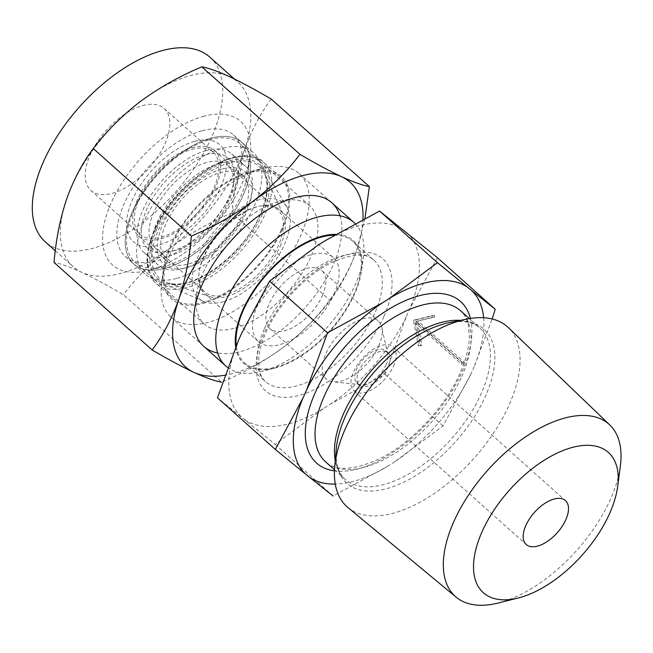 <?xml version="1.0" encoding="UTF-8"?>
<svg xmlns="http://www.w3.org/2000/svg" width="653" height="653" viewBox="0 0 653 653"><rect width="100%" height="100%" fill="white"/><g stroke="black" fill="none" stroke-linecap="round" stroke-linejoin="round"><path stroke-width="0.49" stroke-dasharray="3.27 2.45" d="M393.514 366.088A29.434 15.272 131.7 0 0 393.147 346.923A29.434 15.272 131.7 0 0 373.19 349.282A29.434 15.272 131.7 0 0 353.608 371.688A29.434 15.272 131.7 0 0 353.967 390.853A29.434 15.272 131.7 0 0 373.924 388.494A29.434 15.272 131.7 0 0 393.514 366.088M388.233 366.831A21.639 11.232 131.7 0 0 387.964 352.742A21.639 11.232 131.7 0 0 373.287 354.473A21.639 11.232 131.7 0 0 358.889 370.945A21.639 11.232 131.7 0 0 359.15 385.041A21.639 11.232 131.7 0 0 373.826 383.303A21.639 11.232 131.7 0 0 388.233 366.831M386.045 364.88A21.639 11.232 131.7 0 0 387.8 354.432A21.639 11.232 131.7 0 0 385.776 350.792A21.639 11.232 131.7 0 0 371.1 352.522A21.639 11.232 131.7 0 0 356.701 369.002A21.639 11.232 131.7 0 0 356.962 383.091A21.639 11.232 131.7 0 0 360.815 384.69A21.639 11.232 131.7 0 0 386.045 364.88M378.65 346.172A38.96 20.219 131.7 0 0 381.817 327.365A38.96 20.219 131.7 0 0 378.169 320.803A38.96 20.219 131.7 0 0 351.755 323.929A38.96 20.219 131.7 0 0 325.831 353.583A38.96 20.219 131.7 0 0 326.312 378.952A38.96 20.219 131.7 0 0 333.242 381.825A38.96 20.219 131.7 0 0 378.65 346.172M322.256 295.874A38.96 20.219 131.7 0 0 321.774 270.505A38.96 20.219 131.7 0 0 295.36 273.631A38.96 20.219 131.7 0 0 269.436 303.286A38.96 20.219 131.7 0 0 269.918 328.655A38.96 20.219 131.7 0 0 296.34 325.529A38.96 20.219 131.7 0 0 322.256 295.874M333.993 294.225A56.272 29.205 131.7 0 0 333.299 257.584A56.272 29.205 131.7 0 0 295.14 262.098A56.272 29.205 131.7 0 0 257.698 304.935A56.272 29.205 131.7 0 0 258.392 341.568A56.272 29.205 131.7 0 0 296.552 337.062A56.272 29.205 131.7 0 0 333.993 294.225M280.186 246.238A56.272 29.205 131.7 0 0 283.386 214.927A56.272 29.205 131.7 0 0 279.492 209.597A56.272 29.205 131.7 0 0 241.332 214.102A56.272 29.205 131.7 0 0 203.891 256.939A56.272 29.205 131.7 0 0 204.585 293.581A56.272 29.205 131.7 0 0 210.331 296.837A56.272 29.205 131.7 0 0 280.186 246.238M282.153 229.742A82.351 42.739 -48.3 0 1 206.993 302.266A82.351 42.739 -48.3 0 1 163.413 269.134A82.351 42.739 -48.3 0 1 170.506 245.414A82.351 42.739 -48.3 0 1 250.523 171.47A82.351 42.739 -48.3 0 1 282.153 229.742M169.951 254.613A96.203 49.922 131.7 0 0 161.666 282.325A96.203 49.922 131.7 0 0 171.135 317.252A96.203 49.922 131.7 0 0 236.378 309.538A96.203 49.922 131.7 0 0 300.38 236.304A96.203 49.922 131.7 0 0 299.205 173.665A96.203 49.922 131.7 0 0 263.428 168.237A96.203 49.922 131.7 0 0 169.951 254.613M235.676 347.021A82.351 42.739 131.7 0 0 274.489 368.202A82.351 42.739 131.7 0 0 354.497 294.266A82.351 42.739 131.7 0 0 361.591 270.538A82.351 42.739 131.7 0 0 335.56 234.386M355.003 223.497A96.203 49.922 -48.3 0 1 363.337 257.347A96.203 49.922 -48.3 0 1 355.052 285.067A96.203 49.922 -48.3 0 1 261.584 371.443A96.203 49.922 -48.3 0 1 227.668 367.525M620.35 466.136A115.41 59.896 -48.3 0 1 610.408 499.382A115.41 59.896 -48.3 0 1 498.272 603.005M347.91 507.52A120.544 62.557 131.7 0 0 429.641 496.525A120.544 62.557 131.7 0 0 508.973 405.309A120.544 62.557 131.7 0 0 508.361 327.626M281.206 229.88A80.939 42.004 -48.3 0 1 227.35 291.491A80.939 42.004 -48.3 0 1 172.457 297.98A80.939 42.004 -48.3 0 1 171.461 245.275A80.939 42.004 -48.3 0 1 225.318 183.656A80.939 42.004 -48.3 0 1 280.21 177.175A80.939 42.004 -48.3 0 1 281.206 229.88M334.205 235.186A81.372 42.233 -48.3 0 1 352.84 241.373A81.372 42.233 -48.3 0 1 353.836 294.356A81.372 42.233 -48.3 0 1 299.694 356.309A81.372 42.233 -48.3 0 1 244.508 362.831A81.372 42.233 -48.3 0 1 236.296 345.535M437.33 257.617L409.635 309.155L406.207 316.827L385.148 374.275L330.475 404.068L323.251 408.672L275.207 444.375L217.449 397.808M275.207 444.375L333.103 496.011L387.776 466.226A123.776 64.239 -48.3 0 1 335.275 484.077M417.528 322.549L422.009 345.339L420.785 345.641L415.732 319.954L434.327 315.358L434.661 317.056L418.157 321.129L464.479 362.448L463.85 363.86L417.528 322.549L415.177 322.876L419.667 345.666L418.434 345.976L413.382 320.28L431.984 315.685L432.319 317.382L415.814 321.464L462.136 362.774L461.5 364.186L415.177 322.876M483.636 317.733A123.776 64.239 -48.3 0 1 474.16 366.708L492.133 318.966M474.16 366.708L470.731 374.373A123.776 64.239 -48.3 0 1 395 461.614L443.044 425.919L470.731 374.373M385.148 374.275L443.044 425.919M395 461.614L387.776 466.226M406.207 316.827A123.776 64.239 -48.3 0 1 330.475 404.068M323.251 408.672A123.776 64.239 -48.3 0 1 244.916 419.667M241.12 416.606A123.776 64.239 -48.3 0 1 238.516 340.36M241.945 332.687A123.776 64.239 -48.3 0 1 317.676 245.446M324.908 240.843A123.776 64.239 -48.3 0 1 403.244 229.848M407.039 232.909A123.776 64.239 -48.3 0 1 409.635 309.155M461.5 364.186L463.85 363.86M462.136 362.774L464.479 362.448M415.814 321.464L418.157 321.129M432.319 317.382L434.661 317.056M431.984 315.685L434.327 315.358M413.382 320.28L415.732 319.954M418.434 345.976L420.785 345.641M419.667 345.666L422.009 345.339M339.984 215.808A96.203 49.922 -48.3 0 1 316.444 293.679A96.203 49.922 -48.3 0 1 241.373 351.29A96.203 49.922 -48.3 0 1 217.653 352.971M235.202 328.067A79.201 41.106 131.7 0 0 303.433 270.995A79.201 41.106 131.7 0 0 309.669 205.777A79.201 41.106 131.7 0 0 280.219 201.312A79.201 41.106 131.7 0 0 278.7 201.712A79.201 41.106 131.7 0 0 196.439 295.238A79.201 41.106 131.7 0 0 204.234 323.994A79.201 41.106 131.7 0 0 235.202 328.067M142.623 105.598A54.974 28.528 -48.3 0 1 164.115 108.422A54.974 28.528 -48.3 0 1 159.789 153.692A54.974 28.528 -48.3 0 1 112.43 193.296A54.974 28.528 -48.3 0 1 90.938 190.472A54.974 28.528 -48.3 0 1 95.265 145.211A54.974 28.528 -48.3 0 1 142.623 105.598M191.721 149.39A54.974 28.528 -48.3 0 1 213.213 152.214A54.974 28.528 -48.3 0 1 208.887 197.475A54.974 28.528 -48.3 0 1 161.52 237.088A54.974 28.528 -48.3 0 1 140.028 234.264A54.974 28.528 -48.3 0 1 144.354 188.995A54.974 28.528 -48.3 0 1 191.721 149.39M203.042 116.503A96.203 49.922 -48.3 0 1 250.123 156.369A96.203 49.922 -48.3 0 1 150.198 269.975A96.203 49.922 -48.3 0 1 148.362 270.456A96.203 49.922 -48.3 0 1 107.769 211.45A96.203 49.922 -48.3 0 1 203.042 116.503M209.213 139.734A79.201 41.106 -48.3 0 1 240.182 143.799A79.201 41.106 -48.3 0 1 247.977 172.555A79.201 41.106 -48.3 0 1 165.707 266.089A79.201 41.106 -48.3 0 1 164.197 266.489A79.201 41.106 -48.3 0 1 134.747 262.016A79.201 41.106 -48.3 0 1 140.983 196.798A79.201 41.106 -48.3 0 1 209.213 139.734M209.858 57.146A123.686 64.19 -48.3 0 1 200.12 158.989A123.686 64.19 -48.3 0 1 93.559 248.107A123.686 64.19 -48.3 0 1 45.196 241.757M121.613 273.134A123.686 64.19 -48.3 0 1 81.666 272.285A123.686 64.19 -48.3 0 1 73.25 266.775A123.686 64.19 -48.3 0 1 66.59 199.206A123.686 64.19 -48.3 0 1 140.501 101.395A123.686 64.19 -48.3 0 1 189.55 75.813A123.686 64.19 -48.3 0 1 229.489 76.662A123.686 64.19 -48.3 0 1 237.904 82.164A123.686 64.19 -48.3 0 1 244.565 149.741A123.686 64.19 -48.3 0 1 170.653 247.544A123.686 64.19 -48.3 0 1 121.613 273.134M271.224 99.06C260.318 113.622 251.429 130.518 244.565 149.741C238.076 169.315 233.888 190.39 232.003 212.984L330.124 300.502C316.934 317.84 301.18 333.552 282.871 347.633A123.686 64.19 -48.3 0 1 233.823 373.214A123.686 64.19 -48.3 0 1 224.901 375.23M364.994 218.282L356.783 249.821A123.686 64.19 -48.3 0 1 282.871 347.633C264.179 361.378 243.732 372.904 221.522 382.193L123.401 294.683C107.582 285.402 93.673 277.941 81.666 272.285C70.042 266.963 60.827 263.681 54.028 262.449M232.003 212.984C209.793 222.281 189.337 233.798 170.653 247.544C152.345 261.633 136.591 277.337 123.401 294.683M362.978 219.31A123.686 64.19 -48.3 0 1 356.783 249.821C349.918 269.044 341.029 285.932 330.124 300.502M165.495 268.146A81.356 42.225 131.7 0 0 235.586 209.523A81.356 42.225 131.7 0 0 241.994 142.534A81.356 42.225 131.7 0 0 210.184 138.346A81.356 42.225 131.7 0 0 140.093 196.969A81.356 42.225 131.7 0 0 133.685 263.959A81.356 42.225 131.7 0 0 165.495 268.146A81.356 42.225 131.7 0 0 235.586 209.523A81.356 42.225 131.7 0 0 241.994 142.534A81.356 42.225 131.7 0 0 210.184 138.346A81.356 42.225 131.7 0 0 140.093 196.969A81.356 42.225 131.7 0 0 133.685 263.959A81.356 42.225 131.7 0 0 165.495 268.146M176.922 278.333A81.356 42.225 131.7 0 0 243.545 225.122A81.356 42.225 131.7 0 0 257.821 158.099A81.356 42.225 131.7 0 0 253.421 152.72A81.356 42.225 131.7 0 0 221.612 148.541A81.356 42.225 131.7 0 0 151.512 207.156A81.356 42.225 131.7 0 0 145.113 274.154A81.356 42.225 131.7 0 0 150.957 277.917A81.356 42.225 131.7 0 0 176.922 278.333M223.628 301.653A63.765 33.091 131.7 0 0 275.852 259.951A63.765 33.091 131.7 0 0 287.042 207.417A63.765 33.091 131.7 0 0 258.653 199.924A63.765 33.091 131.7 0 0 201.246 250.148A63.765 33.091 131.7 0 0 203.279 301.327A63.765 33.091 131.7 0 0 223.628 301.653M256.237 206.936A54.974 28.528 131.7 0 0 208.878 246.548A54.974 28.528 131.7 0 0 204.552 291.809A54.974 28.528 131.7 0 0 226.044 294.634A54.974 28.528 131.7 0 0 273.403 255.029A54.974 28.528 131.7 0 0 277.737 209.76A54.974 28.528 131.7 0 0 256.237 206.936M206.446 162.524A54.974 28.528 131.7 0 0 159.087 202.136A54.974 28.528 131.7 0 0 154.761 247.397A54.974 28.528 131.7 0 0 175.2 250.499A54.974 28.528 131.7 0 0 176.253 250.221A54.974 28.528 131.7 0 0 233.35 185.305A54.974 28.528 131.7 0 0 227.938 165.348A54.974 28.528 131.7 0 0 206.446 162.524M204.446 155.014A60.468 31.385 131.7 0 0 144.566 214.69A60.468 31.385 131.7 0 0 170.082 251.789A60.468 31.385 131.7 0 0 171.233 251.478A60.468 31.385 131.7 0 0 234.043 180.073A60.468 31.385 131.7 0 0 204.446 155.014M188.97 263.861A57.17 29.671 131.7 0 0 238.223 222.673A57.17 29.671 131.7 0 0 242.728 175.592A57.17 29.671 131.7 0 0 220.371 172.653A57.17 29.671 131.7 0 0 171.119 213.849A57.17 29.671 131.7 0 0 166.621 260.922A57.17 29.671 131.7 0 0 188.97 263.861M160.916 238.843A57.17 29.671 131.7 0 0 210.176 197.647A57.17 29.671 131.7 0 0 214.674 150.574A57.17 29.671 131.7 0 0 192.325 147.635A57.17 29.671 131.7 0 0 143.064 188.831A57.17 29.671 131.7 0 0 138.567 235.904A57.17 29.671 131.7 0 0 160.916 238.843M194.455 141.432A64.941 33.703 131.7 0 0 129.898 206.226A64.941 33.703 131.7 0 0 158.785 245.046A64.941 33.703 131.7 0 0 223.342 180.252A64.941 33.703 131.7 0 0 194.455 141.432M201.769 130.845A81.356 42.225 131.7 0 0 131.677 189.46A81.356 42.225 131.7 0 0 125.27 256.458A81.356 42.225 131.7 0 0 157.079 260.637A81.356 42.225 131.7 0 0 227.171 202.014A81.356 42.225 131.7 0 0 233.578 135.024A81.356 42.225 131.7 0 0 201.769 130.845M205.956 150.631A65.961 34.234 131.7 0 0 149.129 198.161A65.961 34.234 131.7 0 0 143.929 252.474A65.961 34.234 131.7 0 0 169.723 255.862A65.961 34.234 131.7 0 0 226.558 208.331A65.961 34.234 131.7 0 0 231.75 154.018A65.961 34.234 131.7 0 0 205.956 150.631M219.988 163.136A65.961 34.234 131.7 0 0 163.152 210.666A65.961 34.234 131.7 0 0 157.961 264.987A65.961 34.234 131.7 0 0 182.489 268.709A65.961 34.234 131.7 0 0 183.754 268.375A65.961 34.234 131.7 0 0 252.27 190.472A65.961 34.234 131.7 0 0 245.773 166.531A65.961 34.234 131.7 0 0 219.988 163.136M221.579 169.151A61.57 31.956 131.7 0 0 160.605 229.913A61.57 31.956 131.7 0 0 186.587 267.681A61.57 31.956 131.7 0 0 187.762 267.371A61.57 31.956 131.7 0 0 251.715 194.659A61.57 31.956 131.7 0 0 221.579 169.151M156.785 229.097A76.523 39.719 131.7 0 0 180.701 284.324A76.523 39.719 131.7 0 0 260.539 214.535A76.523 39.719 131.7 0 0 236.623 159.308A76.523 39.719 131.7 0 0 156.785 229.097M260.163 215.335A74.899 38.87 -48.3 0 1 167.176 282.7A74.899 38.87 -48.3 0 1 158.614 229.587A74.899 38.87 -48.3 0 1 214.861 168.866A74.899 38.87 -48.3 0 1 264.424 173.665A74.899 38.87 -48.3 0 1 260.163 215.335M154.892 230.501A80.939 42.004 131.7 0 0 155.887 283.206A80.939 42.004 131.7 0 0 210.78 276.717A80.939 42.004 131.7 0 0 264.636 215.098A80.939 42.004 131.7 0 0 263.641 162.393A80.939 42.004 131.7 0 0 208.748 168.882A80.939 42.004 131.7 0 0 154.892 230.501M262.359 214.282A79.209 41.106 -48.3 0 1 179.722 286.52A79.209 41.106 -48.3 0 1 154.965 229.35A79.209 41.106 -48.3 0 1 237.602 157.112A79.209 41.106 -48.3 0 1 262.359 214.282M383.94 316.354A88.302 45.824 131.7 0 0 356.342 252.629A88.302 45.824 131.7 0 0 264.22 333.161A88.302 45.824 131.7 0 0 291.818 396.885A88.302 45.824 131.7 0 0 383.94 316.354M264.498 328.557A81.372 42.233 -48.3 0 1 318.64 266.612A81.372 42.233 -48.3 0 1 373.826 260.09A81.372 42.233 -48.3 0 1 374.822 313.073A81.372 42.233 -48.3 0 1 320.68 375.026A81.372 42.233 -48.3 0 1 265.493 381.548A81.372 42.233 -48.3 0 1 264.498 328.557M461.679 376.61A101.288 52.567 131.7 0 0 460.438 310.657C464.242 313.954 466.895 318.778 468.389 325.137L469.385 337.462C468.993 348.041 465.883 359.925 460.055 373.124C445.15 407.399 410.786 443.738 378.952 459.059C353.518 470.389 335.732 471.319 325.602 461.834A101.288 52.567 131.7 0 0 394.29 453.713A101.288 52.567 131.7 0 0 461.679 376.61M470.429 318.435A108.21 56.158 -48.3 0 1 461.957 372.014A108.21 56.158 -48.3 0 1 334.467 470.878M334.516 469.785L345.004 479.139C340.556 475.311 335.071 467.475 336.254 449.166A103.166 53.538 131.7 0 0 392.943 486.697A103.166 53.538 131.7 0 0 485.383 396.436A103.166 53.538 131.7 0 0 449.06 322.688C467.115 319.423 475.531 323.986 479.841 327.961A101.288 52.567 -48.3 0 1 481.081 393.914A101.288 52.567 -48.3 0 1 413.692 471.025A101.288 52.567 -48.3 0 1 345.004 479.139A101.288 52.567 -48.3 0 1 335.25 460.716M460.422 320.378A101.288 52.567 -48.3 0 1 479.841 327.961L469.352 318.615M210.331 296.837L167.176 282.7C189.958 292.887 243.381 255.649 260.065 214.813C267.477 197.361 268.93 183.64 264.424 173.665L283.386 214.927M172.457 297.98L155.887 283.206C144.615 272.154 144.15 254.303 154.492 229.627C174.963 179.746 242.263 138.771 263.641 162.393L280.21 177.175M393.147 346.923L565.449 500.598M385.776 350.792L387.964 352.742M387.8 354.432L381.817 327.365M321.774 270.505L378.169 320.803M279.492 209.597L333.299 257.584M244.508 362.831L265.493 381.548C262.702 379.156 260.702 375.581 259.502 370.831L258.604 361.052C258.841 352.555 261.347 342.882 266.122 332.042C278.243 304.102 306.575 274.333 332.426 262.196C352.693 253.527 366.488 252.825 373.826 260.09L352.84 241.373M163.413 269.134L161.666 282.325M274.489 368.202L261.584 371.443M171.135 317.252L203.76 346.351M299.205 173.665L331.83 202.765M361.591 270.538L363.337 257.347M250.523 171.47L263.428 168.237M204.585 293.581L258.392 341.568M269.918 328.655L326.312 378.952M360.815 384.69L333.242 381.825M356.962 383.091L359.15 385.041M353.967 390.853L526.261 544.529M280.219 201.312L296.054 197.337M213.213 152.214L164.115 108.422M247.977 172.555L250.123 156.369M309.669 205.777L240.182 143.799M55.293 250.76L73.25 266.775M234.313 78.964L237.904 82.164M204.234 323.994L134.747 262.016M164.197 266.489L148.362 270.456M140.028 234.264L90.938 190.472M196.439 295.238L194.292 311.424M233.578 135.024L253.421 152.72M287.042 207.417L257.821 158.099M154.761 247.397L204.552 291.809M175.2 250.499L170.082 251.789M233.35 185.305L234.043 180.073M227.938 165.348L277.737 209.76M203.279 301.327L150.957 277.917M125.27 256.458L145.113 274.154M214.674 150.574L242.728 175.592M143.929 252.474L157.961 264.987M186.587 267.681L182.489 268.709M251.715 194.659L252.27 190.472M231.75 154.018L245.773 166.531M138.567 235.904L166.621 260.922"/><path stroke-width="0.98" d="M565.808 519.764A29.434 15.272 131.7 0 0 565.449 500.598A29.434 15.272 131.7 0 0 545.484 502.957A29.434 15.272 131.7 0 0 525.902 525.363A29.434 15.272 131.7 0 0 526.261 544.529A29.434 15.272 131.7 0 0 546.226 542.17A29.434 15.272 131.7 0 0 565.808 519.764M335.56 234.386A82.351 42.739 131.7 0 0 242.851 309.938A82.351 42.739 131.7 0 0 235.676 347.021M227.668 367.525A96.203 49.922 -48.3 0 1 225.807 366.015A96.203 49.922 -48.3 0 1 224.624 303.367A96.203 49.922 -48.3 0 1 288.634 230.142A96.203 49.922 -48.3 0 1 353.869 222.428A96.203 49.922 -48.3 0 1 355.003 223.497M482.159 531.501A93.959 48.763 131.7 0 0 518.253 597.993A93.959 48.763 131.7 0 0 609.551 513.625A93.959 48.763 131.7 0 0 617.648 486.55A93.959 48.763 131.7 0 0 567.922 448.758A93.959 48.763 131.7 0 0 482.159 531.501M518.253 597.993L498.272 603.005A115.41 59.896 -48.3 0 1 456.218 597.226A115.41 59.896 -48.3 0 1 453.941 521.339A115.41 59.896 -48.3 0 1 531.566 432.963A115.41 59.896 -48.3 0 1 609.829 425.005A115.41 59.896 -48.3 0 1 620.35 466.136L617.648 486.55M609.829 425.005L508.361 327.626A120.544 62.557 131.7 0 0 466.528 319.137A120.544 62.557 131.7 0 0 345.535 428.246A120.544 62.557 131.7 0 0 334.711 466.928A120.544 62.557 131.7 0 0 347.91 507.52L456.218 597.226M236.296 345.535A81.372 42.233 -48.3 0 1 243.512 309.84A81.372 42.233 -48.3 0 1 334.205 235.186M335.275 484.077A123.776 64.239 -48.3 0 1 309.44 477.212L333.103 496.011M309.44 477.212L305.645 474.151A123.776 64.239 -48.3 0 1 303.041 397.906L275.346 449.452L305.645 474.151M303.041 397.906L306.469 390.241A123.776 64.239 -48.3 0 1 382.201 303L327.537 332.785L269.64 281.149L241.945 332.687L238.516 340.36L217.449 397.808L275.346 449.452M327.537 332.785L306.469 390.241M269.64 281.149L317.676 245.446L324.908 240.843L379.573 211.05L437.469 262.694L389.425 298.388A123.776 64.239 -48.3 0 1 467.76 287.402L437.469 262.694M382.201 303L389.425 298.388M379.573 211.05L437.33 257.617L495.227 309.253L471.564 290.463A123.776 64.239 -48.3 0 1 483.636 317.733M467.76 287.402L471.564 290.463M492.133 318.966L495.227 309.253M217.653 352.971A96.203 49.922 -48.3 0 1 194.292 311.424A96.203 49.922 -48.3 0 1 294.217 197.818A96.203 49.922 -48.3 0 1 296.054 197.337A96.203 49.922 -48.3 0 1 339.984 215.808M55.293 250.76L45.196 241.757A123.686 64.19 -48.3 0 1 54.934 139.905A123.686 64.19 -48.3 0 1 161.495 50.787A123.686 64.19 -48.3 0 1 209.858 57.146L234.313 78.964M221.522 382.193C214.723 380.968 205.507 377.687 193.884 372.365C181.877 366.708 167.968 359.24 152.149 349.967L54.028 262.449C55.913 239.839 60.109 218.763 66.59 199.206C73.463 179.967 82.351 163.079 93.257 148.533C106.447 131.188 122.193 115.483 140.501 101.395C159.193 87.649 179.64 76.123 201.85 66.835C208.65 68.067 217.865 71.34 229.489 76.662C241.496 82.319 255.405 89.788 271.224 99.06L369.345 186.578L364.994 218.282M201.85 66.835L299.972 154.353C315.791 163.625 329.7 171.094 341.707 176.751C353.338 182.073 362.546 185.346 369.345 186.578M93.257 148.533L191.37 236.043C213.58 226.754 234.035 215.229 252.719 201.483C271.028 187.395 286.781 171.69 299.972 154.353M152.149 349.967C163.054 335.422 171.935 318.525 178.808 299.294C185.297 279.737 189.484 258.653 191.37 236.043M224.901 375.23A123.686 64.19 -48.3 0 1 193.884 372.365A123.686 64.19 -48.3 0 1 178.808 299.294A123.686 64.19 -48.3 0 1 252.719 201.483A123.686 64.19 -48.3 0 1 341.707 176.751A123.686 64.19 -48.3 0 1 362.978 219.31M469.352 318.615L460.438 310.657A101.288 52.567 131.7 0 0 391.743 318.778A101.288 52.567 131.7 0 0 324.353 395.881A101.288 52.567 131.7 0 0 325.602 461.834L334.516 469.785M334.467 470.878A108.21 56.158 -48.3 0 1 315.244 392.6A108.21 56.158 -48.3 0 1 401.228 302.502A108.21 56.158 -48.3 0 1 470.429 318.435M466.528 319.137L449.06 322.688A103.166 53.538 131.7 0 0 345.51 416.067A103.166 53.538 131.7 0 0 336.254 449.166L334.711 466.928M335.25 460.716A101.288 52.567 -48.3 0 1 343.756 413.186A101.288 52.567 -48.3 0 1 460.422 320.378M203.76 346.351L225.807 366.015M331.83 202.765L353.869 222.428"/></g></svg>
